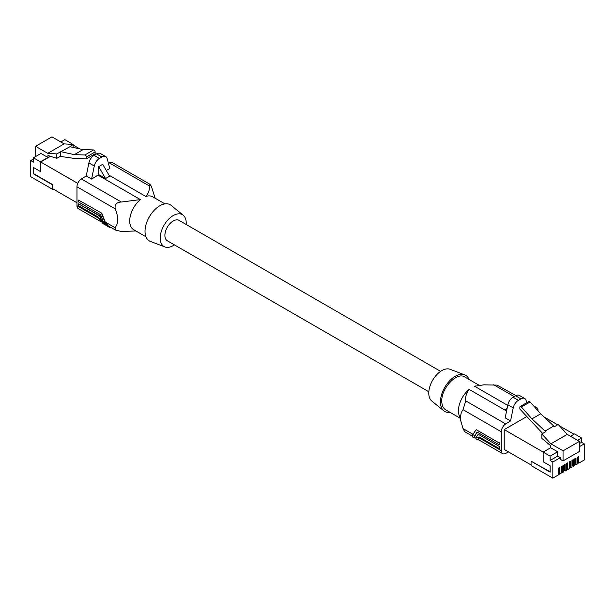 <?xml version="1.0" encoding="UTF-8"?>
<svg xmlns="http://www.w3.org/2000/svg" width="615" height="615" viewBox="0 0 615 615"><rect width="100%" height="100%" fill="white"/><g stroke="black" fill="none" stroke-linecap="round" stroke-linejoin="round"><path stroke-width="0.92" d="M440.601 371.368L179.111 220.393A11.777 6.796 120 0 0 170.032 223.553A11.777 6.796 120 0 0 164.897 235.399A11.777 6.796 120 0 0 167.334 240.788L428.832 391.763M464.632 374.819L450.08 369.292A18.389 10.616 120 0 0 436.25 375.25A18.389 10.616 120 0 0 428.778 393.146A18.389 10.616 120 0 0 431.768 401.003L443.838 410.843A20.887 12.062 -60 0 1 440.44 401.926A20.887 12.062 -60 0 1 448.927 381.584A20.887 12.062 -60 0 1 464.632 374.819A20.887 12.062 -60 0 1 469.053 379.463M459.859 418.008L445.714 409.844C443.154 408.268 441.839 405.37 441.778 401.149C441.255 388.188 456.953 371.614 464.702 376.949L479.116 385.267M450.065 412.35A20.887 12.062 -60 0 1 443.838 410.843M475.541 385.982A18.988 10.962 120 0 0 475.418 386.012A18.988 10.962 120 0 0 474.596 386.258L507.736 405.393M506.583 411.02L469.145 389.403A18.988 10.962 120 0 0 458.444 410.766A18.988 10.962 120 0 0 458.921 414.587L463.049 428.594L464.686 431.668L472.013 435.958M506.76 410.151L505.407 409.375L507.121 408.391M515.9 395.583L497.066 385.121L483.882 384.821L474.596 386.258M526.709 402.763L526.102 400.473A7.595 4.382 -60 0 0 524.71 398.497L519.337 395.399A7.595 4.382 -60 0 0 515.539 395.776L513.041 397.213A7.595 4.382 -60 0 0 507.852 404.808L505.184 417.839L510.558 420.937L513.225 407.906A7.595 4.382 -60 0 1 518.414 400.319L513.041 397.213M518.414 400.319L520.913 398.874A7.595 4.382 -60 0 1 524.71 398.497M531.076 464.948L504.223 449.45L504.223 429.601L526.671 416.639M534.912 407.338A6.458 3.728 -60 0 1 536.695 407.584A6.458 3.728 -60 0 1 538.033 410.543L538.033 410.851M508.482 451.902L505.699 453.401A6.458 3.728 -60 0 1 502.632 453.632A6.458 3.728 -60 0 1 501.294 450.672L501.294 431.753A6.458 3.728 120 0 1 505.699 423.935L510.558 420.937M475.733 438.103L474.396 437.327L474.918 435.451L476.779 436.519M477.24 432.145L474.918 435.451M474.019 437.834L472.159 436.758L472.781 434.544L476.195 429.685L499.142 442.931L499.142 444.791L477.125 432.084L474.642 435.62L474.019 437.834L475.149 437.765M469.145 389.403C466.378 393.046 465.24 396.867 465.74 400.872L463.049 409.675C460.466 412.926 459.935 417.623 461.442 423.758M109.009 175.19L145.855 196.462C148.622 193.172 149.76 189.651 149.261 185.907L149.876 184.292L151.305 186.145L155.141 198.222M476.195 429.685L499.142 442.931M478.862 439.91L477.732 439.971L478.985 436.873L499.142 448.512L499.411 446.498L478.324 434.321L499.411 446.498M502.632 453.632L478.109 439.471L479.093 436.934M478.055 434.474L476.502 436.696L475.879 438.902L477.732 439.971M499.411 442.777L499.142 444.791M499.142 446.651L499.142 448.512M504.223 429.601L543.16 452.079L543.16 461.773L550.141 465.801L550.141 472.159L531.076 461.15L531.076 465.57L552.831 478.132L552.831 462.003L550.141 460.451L550.141 456.115L543.16 452.079L550.694 447.735L557.674 451.764L557.674 456.107L560.365 457.652L560.365 459.359L563.048 460.912L579.399 451.471L579.399 441.393L563.048 450.833L563.048 460.912M574.041 434.252L559.366 425.772M557.659 424.796L543.952 416.878M531.076 461.15L550.141 471.851M563.048 450.833L550.894 443.815L541.83 433.929L541.83 438.372L550.694 445.744L550.694 447.735M577.662 462.557L578.73 463.172L584.25 459.989L584.25 443.861L581.567 442.316L581.567 437.972L574.579 433.944L570.543 436.273M550.894 443.815L567.253 434.375L579.399 441.393M521.397 406.999L530.122 401.956A1.522 0.876 -120 0 0 528.908 401.495L520.175 406.538A1.522 0.876 -120 0 1 521.397 406.999L531.944 418.861L545.044 431.069L553.769 426.034L554.376 426.695L558.189 424.488L567.253 434.375M581.567 437.972L577.523 440.302M581.567 442.316L579.399 443.561M584.25 443.861L579.399 446.659M560.365 457.652L552.831 462.003M578.73 463.172L578.73 456.491L577.447 457.237L577.447 463.918L576.001 464.748L576.001 458.067L574.718 458.813L574.718 465.494L573.272 466.324L573.272 459.643L571.988 460.389L571.988 467.069L570.551 467.9L570.543 461.219L569.259 461.965L569.259 468.645L567.822 469.476L567.822 462.795L566.53 463.541L566.53 470.221L565.093 471.052L565.093 464.371L563.801 465.117L563.801 471.797L562.364 472.627L562.364 465.947L561.072 466.693L561.072 473.365L559.635 474.203L559.635 467.523L558.343 468.269L558.343 474.941L552.831 478.132M557.674 456.107L550.141 460.451M557.674 451.764L550.141 456.115M559.096 467.83L559.096 473.273L558.343 473.704M558.558 473.581L559.635 474.203M561.826 466.255L561.826 471.697L561.072 472.128M561.287 472.005L562.364 472.627M564.555 464.679L564.555 470.121L563.801 470.552M564.016 470.429L565.093 471.052M567.284 463.103L567.284 468.545L566.53 468.976M566.746 468.853L567.822 469.476M570.013 461.534L570.013 466.97L569.259 467.4M569.475 467.277L570.551 467.9M572.742 459.959L572.742 465.394L571.988 465.824M572.204 465.701L573.272 466.324M575.463 458.383L575.471 463.818L574.718 464.256M574.933 464.133L576.001 464.748M578.192 456.807L578.192 462.242L577.447 462.68M541.83 433.929L545.643 431.73L545.044 431.069M531.944 418.861L540.677 413.826L553.769 426.034M530.122 401.956L540.677 413.826M520.175 406.538A1.522 0.876 -120 0 0 519.86 407.23L519.86 409.09L542.668 433.452M174.399 244.862A18.389 10.616 -60 0 1 164.92 246.946A18.389 10.616 -60 0 1 160.215 238.097A18.389 10.616 -60 0 1 168.81 219.017A18.389 10.616 -60 0 1 183.232 215.227A18.389 10.616 -60 0 1 186.222 223.084A18.389 10.616 -60 0 1 186.168 224.475M183.232 215.227L171.162 205.387A20.887 12.062 120 0 0 154.78 209.684A20.887 12.062 120 0 0 145.025 231.363A20.887 12.062 120 0 0 150.368 241.411L164.92 246.946M145.947 236.775L133.639 229.664A18.988 10.962 -60 0 1 129.704 220.97A18.988 10.962 -60 0 1 140.404 199.606L97.985 175.121L98.692 174.56L105.565 178.527L109.593 176.197L102.72 164.305L98.692 166.634L105.565 178.527M145.855 196.462A18.988 10.962 -60 0 1 152.628 196.777L164.935 203.88M97.985 175.121L91.604 179.057L86.238 175.959L81.372 178.957A6.458 3.728 120 0 0 76.967 186.768L76.967 205.694A6.458 3.728 -60 0 0 78.305 208.646L100.891 221.692M135.884 230.963L121.332 231.486L115.489 230.056L115.213 227.773L116.819 224.798C118.326 220.401 117.796 215.089 115.213 208.854C114.513 204.503 116.558 202.227 121.332 202.028L140.404 199.606M91.604 179.057L94.272 166.027A7.595 4.382 120 0 1 99.461 158.439L101.959 156.994A7.595 4.382 120 0 1 105.757 156.617A7.595 4.382 120 0 1 107.148 158.593L109.816 168.548L106.272 170.447M86.238 175.959L88.898 162.929L94.272 166.027M105.757 156.617L100.383 153.519A7.595 4.382 120 0 0 96.586 153.896L94.087 155.334A7.595 4.382 120 0 0 88.898 162.929M150.052 184.362L112.368 162.606A6.458 3.728 -60 0 0 109.301 162.837L108.409 163.313M101.798 213.213L78.582 200.121L101.798 213.213L105.203 221.992L108.401 226.028L115.489 230.056M78.582 200.121L78.582 201.981L100.599 214.689L103.082 221.1L106.849 225.843L108.709 226.92L104.942 222.176L101.529 213.367M110.861 227.442A7.595 4.382 120 0 1 109.739 227.389L110.254 227.089M109.739 227.389L108.709 226.92M99.369 218.955L103.136 223.699L104.988 224.775L101.221 220.032L99.668 216.011L78.582 203.842L78.582 205.702L98.746 217.341L99.369 218.955L101.221 220.032M78.582 203.842L99.938 215.857L101.483 219.847L104.604 223.837M105.941 225.213L104.988 224.775M92.704 156.348L91.712 155.779M79.781 148.892L73.17 145.071M71.993 144.394L71.232 144.34M50.507 156.31L40.69 161.983L77.744 183.378M76.967 202.773L52.775 188.805L52.775 184.692L33.702 173.684L33.702 167.641M40.421 171.516L33.433 167.488L33.433 173.845L52.506 184.854L52.506 189.266L30.75 176.713L30.75 160.584L33.433 162.137L33.433 157.794L40.421 161.822L40.421 171.516L40.69 161.983M71.84 144.302L71.84 143.687L70.756 144.31M60.624 151.705L60.624 156.149L62.238 156.671L72.977 158.224L86.408 158.839L95.141 153.804L95.141 151.943A1.522 0.876 60 0 0 93.603 149.937L83.056 149.614L69.956 146.708L56.811 153.911L56.811 158.355L47.955 155.487L47.955 157.478L40.421 161.822M60.816 141.988L64.859 139.651L71.84 143.687M73.17 147.423L73.17 144.471L64.106 143.887L51.952 136.868L35.601 146.316L35.731 156.471M64.106 143.887L47.747 153.327L35.601 146.316M33.433 157.794L40.967 153.442L47.955 157.478M56.811 153.911L47.747 153.327M30.75 160.584L33.433 159.031M52.506 189.266L53.044 188.959M60.624 156.149L56.811 158.355M73.17 144.471L69.956 146.708M83.056 149.614L74.323 154.657L61.231 151.744M93.603 149.937L84.878 154.972L74.323 154.657M86.408 158.839L86.408 156.979A1.522 0.876 60 0 0 84.878 154.972M98.692 174.56L98.692 166.634M514.155 396.575L493.668 384.744M520.913 398.874L515.539 395.776M463.049 428.594L473.058 434.375M501.294 450.672L478.631 437.596M501.294 431.753L463.049 409.675M505.699 423.935L465.74 400.872M476.502 436.696L478.355 437.765M472.781 434.544L474.642 435.62M513.225 407.906L507.852 404.808M81.372 178.957L121.332 202.028M94.087 155.334L99.461 158.439M96.586 153.896L101.959 156.994M99.2 218.533L76.967 205.694M76.967 186.768L115.213 208.854M103.082 221.1L104.942 222.176M105.203 221.992L115.213 227.773M109.301 162.837L149.261 185.907M102.92 220.677L101.483 219.847M95.141 151.943L86.408 156.979M536.695 407.584L533.474 405.731M527.532 402.295L526.417 401.649"/></g></svg>
